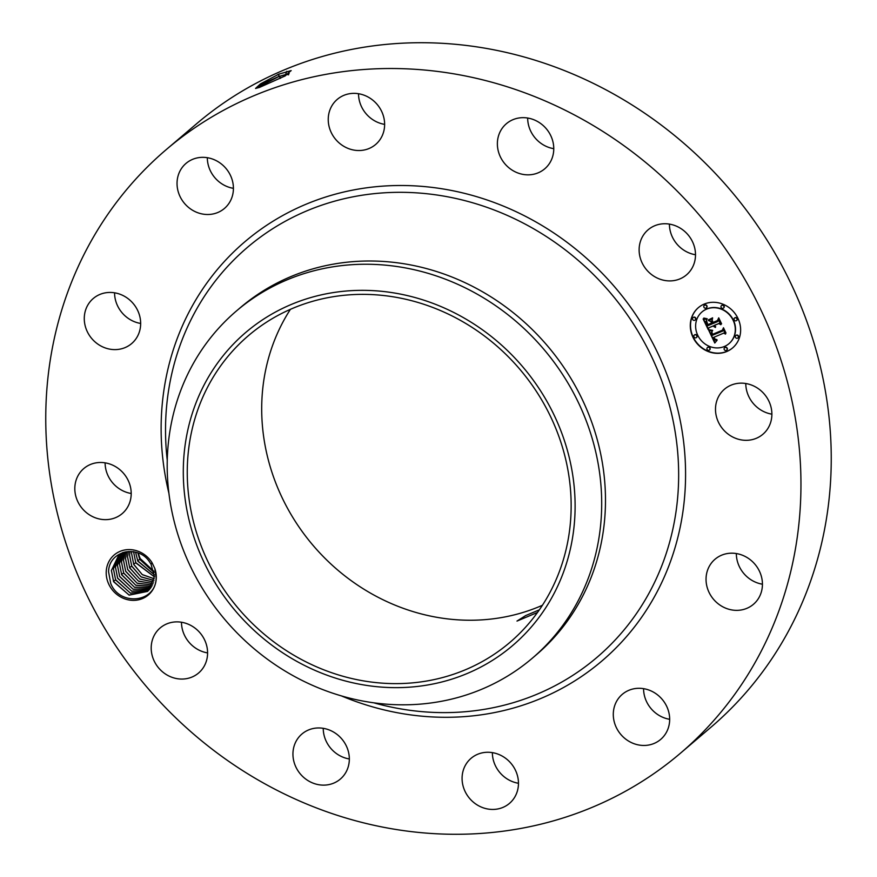 <?xml version="1.0" encoding="UTF-8"?>
<svg xmlns="http://www.w3.org/2000/svg" width="877" height="877" viewBox="0 0 877 877"><rect width="100%" height="100%" fill="white"/><g stroke="black" fill="none" stroke-linecap="round" stroke-linejoin="round"><path stroke-width="1.32" d="M166.312 149.539L196.601 123.745A396.47 363.308 49.6 0 1 465.83 45.396A396.47 363.308 49.6 0 1 807.278 322.692A396.47 363.308 49.6 0 1 710.688 727.461L680.399 753.255A396.47 363.308 49.6 0 1 411.17 831.604A396.47 363.308 49.6 0 1 69.721 554.308A396.47 363.308 49.6 0 1 166.312 149.539A396.47 363.308 49.6 0 1 435.529 71.19A396.47 363.308 49.6 0 1 776.989 348.487A396.47 363.308 49.6 0 1 680.399 753.255M278.864 74.128L260.447 83.907L255.547 88.445L259.57 87.382L285.189 75.904L291.011 70.631L278.864 74.128L291.197 70.664M771.892 414.163A29.599 27.132 49.6 0 1 745.79 383.512M542.424 605.273A201.535 184.685 49.6 0 1 447.456 618.877A201.535 184.685 49.6 0 1 290.419 309.329M762.431 584.203A29.599 27.132 49.6 0 1 736.34 553.551M669.677 719.304A29.599 27.132 49.6 0 1 643.575 688.664M518.471 783.271A29.599 27.132 49.6 0 1 492.37 752.63M349.331 758.967A29.599 27.132 49.6 0 1 336.549 753.65A29.599 27.132 49.6 0 1 323.24 728.327M207.586 652.905A29.599 27.132 49.6 0 1 184.828 635.946A29.599 27.132 49.6 0 1 181.484 622.253M131.21 493.488A29.599 27.132 49.6 0 1 105.108 462.837M140.66 323.449A29.599 27.132 49.6 0 1 114.569 292.797M233.425 188.336A29.599 27.132 49.6 0 1 207.323 157.696M384.63 124.37A29.599 27.132 49.6 0 1 358.529 93.729M553.76 148.673A29.599 27.132 49.6 0 1 540.988 143.357A29.599 27.132 49.6 0 1 527.669 118.033M695.516 254.747A29.599 27.132 49.6 0 1 672.747 237.799A29.599 27.132 49.6 0 1 669.414 224.095M154.823 568.504L152.039 562.683L151.074 564.317A23.131 21.191 49.6 0 0 149.824 562.332C138.917 544.365 109.022 550.065 108.562 571.705L110.71 583.38C119.404 606.347 156.007 603.069 156.15 577.899L154.823 568.504A26.299 24.096 49.6 0 1 156.281 577.976A26.299 24.096 49.6 0 1 130.443 600.197A26.299 24.096 49.6 0 1 106.216 571.979A26.299 24.096 49.6 0 1 124.337 550.054A26.299 24.096 49.6 0 1 152.039 562.683M715.511 408.353A29.599 27.132 49.6 0 1 724.501 389.191A29.599 27.132 49.6 0 1 755.371 386.834A29.599 27.132 49.6 0 1 771.87 415.106A29.599 27.132 49.6 0 1 762.891 434.268A29.599 27.132 49.6 0 1 732.01 436.636A29.599 27.132 49.6 0 1 715.511 408.353M758.188 598.892A29.599 27.132 49.6 0 1 753.431 604.308A29.599 27.132 49.6 0 1 716.312 602.192A29.599 27.132 49.6 0 1 710.282 564.656A29.599 27.132 49.6 0 1 715.04 559.23A29.599 27.132 49.6 0 1 752.159 561.346A29.599 27.132 49.6 0 1 758.188 598.892M654.779 743.148A29.599 27.132 49.6 0 1 618.537 731.429A29.599 27.132 49.6 0 1 622.286 694.343A29.599 27.132 49.6 0 1 628.173 690.605A29.599 27.132 49.6 0 1 664.426 702.334A29.599 27.132 49.6 0 1 660.666 739.421A29.599 27.132 49.6 0 1 654.779 743.148M489.366 809.241A29.599 27.132 49.6 0 1 463.867 788.533A29.599 27.132 49.6 0 1 471.081 758.309A29.599 27.132 49.6 0 1 491.186 752.466A29.599 27.132 49.6 0 1 516.674 773.163A29.599 27.132 49.6 0 1 509.471 803.387A29.599 27.132 49.6 0 1 489.366 809.241M306.259 779.445A29.599 27.132 49.6 0 1 301.94 734.005A29.599 27.132 49.6 0 1 336.012 733.643A29.599 27.132 49.6 0 1 340.331 779.083A29.599 27.132 49.6 0 1 306.259 779.445M154.527 661.74A29.599 27.132 49.6 0 1 160.195 627.932A29.599 27.132 49.6 0 1 204.253 639.201A29.599 27.132 49.6 0 1 198.586 673.01A29.599 27.132 49.6 0 1 154.527 661.74M74.83 487.689A29.599 27.132 49.6 0 1 83.819 468.526A29.599 27.132 49.6 0 1 114.69 466.158A29.599 27.132 49.6 0 1 131.188 494.442A29.599 27.132 49.6 0 1 122.21 513.604A29.599 27.132 49.6 0 1 91.329 515.961A29.599 27.132 49.6 0 1 74.83 487.689M88.522 303.902A29.599 27.132 49.6 0 1 93.28 298.487A29.599 27.132 49.6 0 1 130.399 300.603A29.599 27.132 49.6 0 1 136.417 338.138A29.599 27.132 49.6 0 1 131.66 343.565A29.599 27.132 49.6 0 1 94.541 341.449A29.599 27.132 49.6 0 1 88.522 303.902M191.931 159.647A29.599 27.132 49.6 0 1 228.173 171.366A29.599 27.132 49.6 0 1 224.424 208.452A29.599 27.132 49.6 0 1 218.526 212.19A29.599 27.132 49.6 0 1 182.284 200.46A29.599 27.132 49.6 0 1 186.034 163.374A29.599 27.132 49.6 0 1 191.931 159.647M357.345 93.554A29.599 27.132 49.6 0 1 382.843 114.262A29.599 27.132 49.6 0 1 375.63 144.486A29.599 27.132 49.6 0 1 355.525 150.329A29.599 27.132 49.6 0 1 330.026 129.632A29.599 27.132 49.6 0 1 337.239 99.408A29.599 27.132 49.6 0 1 357.345 93.554M540.451 123.35A29.599 27.132 49.6 0 1 544.76 168.79A29.599 27.132 49.6 0 1 510.688 169.151A29.599 27.132 49.6 0 1 506.38 123.712A29.599 27.132 49.6 0 1 540.451 123.35M692.172 241.054A29.599 27.132 49.6 0 1 686.505 274.863A29.599 27.132 49.6 0 1 642.457 263.593A29.599 27.132 49.6 0 1 648.125 229.785A29.599 27.132 49.6 0 1 692.172 241.054M704.11 304.122A26.431 24.216 49.6 0 1 736.121 315.084A26.431 24.216 49.6 0 1 732.591 347.939A26.431 24.216 49.6 0 1 726.814 351.502A26.431 24.216 49.6 0 1 694.803 340.55A26.431 24.216 49.6 0 1 698.322 307.695A26.431 24.216 49.6 0 1 704.11 304.122M277.516 74.688L278.908 74.15L278.743 76.496L262.683 83.743L255.777 88.445M138.16 553.025L140.167 558.539L153.848 571.245M385.398 295.724A201.535 184.685 49.6 0 1 558.967 436.68A201.535 184.685 49.6 0 1 509.866 642.435A201.535 184.685 49.6 0 1 373.01 682.262A201.535 184.685 49.6 0 1 199.441 541.306A201.535 184.685 49.6 0 1 248.542 335.551A201.535 184.685 49.6 0 1 385.398 295.724M539.366 609.833L525.652 615.588L516.991 621.08L537.524 612.442M698.443 307.586A26.431 24.216 -130.4 0 0 695.088 340.408A26.431 24.216 -130.4 0 0 727.055 351.304A26.431 24.216 -130.4 0 0 732.712 347.84M289.015 73.646L278.776 76.573L255.711 88.402M289.136 73.558L278.743 76.496M259.318 87.481L285.453 75.762M217.847 362.672A205.7 188.5 49.6 0 1 490.32 335.683A205.7 188.5 49.6 0 1 540.561 615.314A205.7 188.5 49.6 0 1 268.088 642.304A205.7 188.5 49.6 0 1 217.847 362.672M122.955 552.51L118.669 555.316L111.423 570.478L113.561 581.44L129.083 595.066L147.665 591.383L154.418 576.638L151.074 564.317M236.56 310.864L240.364 307.619A228.108 209.022 49.6 0 1 395.253 262.541A228.108 209.022 49.6 0 1 591.701 422.089A228.108 209.022 49.6 0 1 536.132 654.955L532.328 658.199A228.108 209.022 49.6 0 1 377.439 703.277A228.108 209.022 49.6 0 1 190.528 566.575A228.108 209.022 49.6 0 1 205.514 344.453A228.108 209.022 49.6 0 1 236.56 310.864A228.108 209.022 49.6 0 1 391.449 265.786A228.108 209.022 49.6 0 1 578.36 402.488A228.108 209.022 49.6 0 1 563.374 624.61A228.108 209.022 49.6 0 1 532.328 658.199M729.083 343.565A20.829 19.086 -130.4 0 0 729.204 343.466A20.829 19.086 -130.4 0 0 731.977 317.584A20.829 19.086 -130.4 0 0 706.763 308.945A20.829 19.086 -130.4 0 0 702.203 311.752A20.829 19.086 -130.4 0 0 702.082 311.861M696.524 337.426A1.601 1.469 -130.4 0 0 694.924 334.674A1.601 1.469 -130.4 0 0 694.463 335.003M706.467 307.75A1.601 1.469 -130.4 0 0 704.867 304.999A1.601 1.469 -130.4 0 0 704.406 305.328M695.231 319.962A1.601 1.469 -130.4 0 0 693.63 317.211A1.601 1.469 -130.4 0 0 693.17 317.54M736.702 320.423A1.601 1.469 -130.4 0 0 735.101 317.671A1.601 1.469 -130.4 0 0 734.63 318M723.646 307.948A1.601 1.469 -130.4 0 0 722.045 305.196A1.601 1.469 -130.4 0 0 721.574 305.514M726.759 350.098A1.601 1.469 -130.4 0 0 725.158 347.347A1.601 1.469 -130.4 0 0 724.698 347.676M709.581 349.912A1.601 1.469 -130.4 0 0 707.98 347.16A1.601 1.469 -130.4 0 0 707.52 347.489M737.995 337.886A1.601 1.469 -130.4 0 0 736.395 335.135A1.601 1.469 -130.4 0 0 735.924 335.463M137.59 560.535L139.827 559.427L154.089 572.429L139.739 559.142L137.875 552.927M139.827 559.427L137.842 552.905M118.669 555.316L111.39 570.499L113.637 581.725L129.193 595.132L147.643 591.394M724.402 346.481A20.829 19.086 -130.4 0 0 728.962 343.674A20.829 19.086 -130.4 0 0 731.736 317.781A20.829 19.086 -130.4 0 0 706.522 309.153A20.829 19.086 -130.4 0 0 701.962 311.96A20.829 19.086 -130.4 0 0 699.177 337.842A20.829 19.086 -130.4 0 0 724.402 346.481M696.064 337.755A1.601 1.469 -130.4 0 0 696.623 335.54A1.601 1.469 -130.4 0 0 694.332 335.091A1.601 1.469 -130.4 0 0 696.064 337.755M705.996 308.079A1.601 1.469 -130.4 0 0 706.566 305.865A1.601 1.469 -130.4 0 0 704.275 305.415A1.601 1.469 -130.4 0 0 705.996 308.079M694.77 320.291A1.601 1.469 -130.4 0 0 695.329 318.077A1.601 1.469 -130.4 0 0 693.038 317.627A1.601 1.469 -130.4 0 0 694.77 320.291M736.231 320.752A1.601 1.469 -130.4 0 0 736.801 318.548A1.601 1.469 -130.4 0 0 734.509 318.099A1.601 1.469 -130.4 0 0 736.231 320.752M723.174 308.265A1.601 1.469 -130.4 0 0 723.744 306.062A1.601 1.469 -130.4 0 0 721.453 305.613A1.601 1.469 -130.4 0 0 723.174 308.265M724.917 347.555A1.601 1.469 -130.4 0 0 724.358 349.77A1.601 1.469 -130.4 0 0 726.649 350.208A1.601 1.469 -130.4 0 0 724.917 347.555M707.739 347.369A1.601 1.469 -130.4 0 0 707.18 349.572A1.601 1.469 -130.4 0 0 709.471 350.022A1.601 1.469 -130.4 0 0 707.739 347.369M736.154 335.343A1.601 1.469 -130.4 0 0 735.584 337.557A1.601 1.469 -130.4 0 0 737.875 337.996A1.601 1.469 -130.4 0 0 736.154 335.343M708.912 330.673L712.431 330.892L711.17 332.931L712.08 335.409L722.78 331.035L723.262 329.357L725.531 334.093L723.689 333.128L713.922 337.261L715.029 339.114L716.937 339.629L715.128 339.542L713.187 337.568L714.733 340.123L717.101 340.221L714.777 343.017L708.912 330.673M709.296 329.807L712.672 330.333L709.022 330.059M711.883 332.054L712.541 334.356L722.418 330.19L723.47 327.768L726.003 333.052L723.481 328.447L722.637 330.476L712.409 334.795L711.883 332.054M703.124 318.954L706.884 319.403L705.81 321.848L707.432 325.882L712.025 323.942L711.718 323.317L707.673 325.027L706.467 320.5L707.805 324.654L711.598 323.054L710.852 321.486L708.397 320.533L712.508 318.789L711.718 321.223L712.848 323.591L717.803 321.497L718.438 319.634L720.872 324.72L718.789 323.569L714.569 325.356L715.698 326.803L713.845 325.663L715.391 327.472L713.023 326.014L708.879 327.768L708.276 329.697L703.124 318.954M703.814 318.066L707.213 318.779L703.814 318.066M712.617 317.836L708.364 319.962L712.617 317.836M713.253 322.352L717.452 320.576L718.723 317.847L721.596 323.843L718.734 318.537L717.693 320.785L713.111 322.725L712.234 320.237L713.111 322.725M154.363 574.775L137.733 560.863L135.606 552.203M135.573 552.192L137.81 561.137L154.374 574.808M113.418 581.111L115.654 580.004L130.53 593.214L148.619 590.495M115.654 580.004L113.407 568.789L119.7 554.494L113.44 568.756L115.578 579.73L130.432 593.148L148.641 590.484M714.985 342.743L709.098 330.695M713.187 337.568L723.689 333.128M725.323 333.644L723.931 332.92M722.78 331.035L723.382 329.599M722.692 330.344L712.65 334.597M722.418 330.19L723.547 327.932M708.408 329.27L703.518 319.053M708.879 327.768L713.023 326.014M718.789 323.569L714.547 325.268M720.653 324.26L719.03 323.361M717.803 321.497L718.537 319.842M710.852 321.486L708.769 320.379M711.598 323.054L711.094 321.289M711.718 323.317L707.914 324.819M712.025 323.942L711.971 323.109M712.606 318.066L708.605 319.765M717.759 320.653L713.352 322.517M717.452 320.576L718.789 318M154.407 576.858L135.716 562.574L133.578 551.611M133.556 563.966L135.803 562.859L154.407 576.891M135.803 562.859L133.545 551.633M117.584 578.009L115.446 567.046L120.807 553.727L115.424 567.068L117.671 578.294L131.879 591.284L149.539 589.53L131.769 591.208L117.584 578.009M131.693 551.523L131.528 553.354L131.714 551.523M133.786 564.569L142.315 574.687L154.275 578.765L142.227 574.567L133.699 564.295L131.561 553.321L133.786 564.569M150.405 588.478L133.107 589.234L119.601 576.299L117.463 565.325L121.958 553.036L117.43 565.358L119.689 576.573L133.216 589.322L150.395 588.5M129.982 551.436L129.522 555.064L131.769 566.29L141.065 576.902L153.99 580.486M130.004 551.436L129.555 555.042L131.693 566.005L140.978 576.803L154.001 580.464M123.12 552.466L119.447 563.648L121.695 574.863L134.543 587.327L151.184 587.382L134.444 587.25L121.618 574.578L119.48 563.615L123.142 552.455M128.393 551.48L127.505 556.785L129.752 568L139.794 579.072L153.607 582.065M128.415 551.48L127.538 556.752L129.675 567.726L139.695 578.963L153.618 582.043M121.475 574.249L123.712 573.141L135.869 585.321L151.896 586.187L135.771 585.222L123.635 572.867L121.497 561.905L124.293 552.126M123.712 573.141L121.464 561.927L124.271 552.126M126.913 551.622L125.488 558.496L127.746 569.71L138.5 581.188L153.124 583.545L138.402 581.089L127.658 569.436L125.521 558.474L126.935 551.622M125.543 551.841L123.471 560.217L125.729 571.431L137.196 583.271L152.554 584.904L137.097 583.172L125.641 571.157L123.504 560.184L125.564 551.841M168.91 493.291A275.334 252.302 49.6 0 1 431.813 187.36A275.334 252.302 49.6 0 1 685.441 482.799A275.334 252.302 49.6 0 1 414.898 715.435A275.334 252.302 49.6 0 1 341.449 695.91M286.746 71.311L285.77 74.15M167.255 460.293A269.382 246.854 49.6 0 1 430.366 194.135A269.382 246.854 49.6 0 1 678.524 483.194A269.382 246.854 49.6 0 1 413.823 710.798A269.382 246.854 49.6 0 1 373.766 702.806M278.776 76.573L280.487 77.56L280.432 78.349M285.814 74.227L288.588 74.808M139.596 558.813L140.167 558.539M129.533 567.397L131.769 566.29"/></g></svg>
